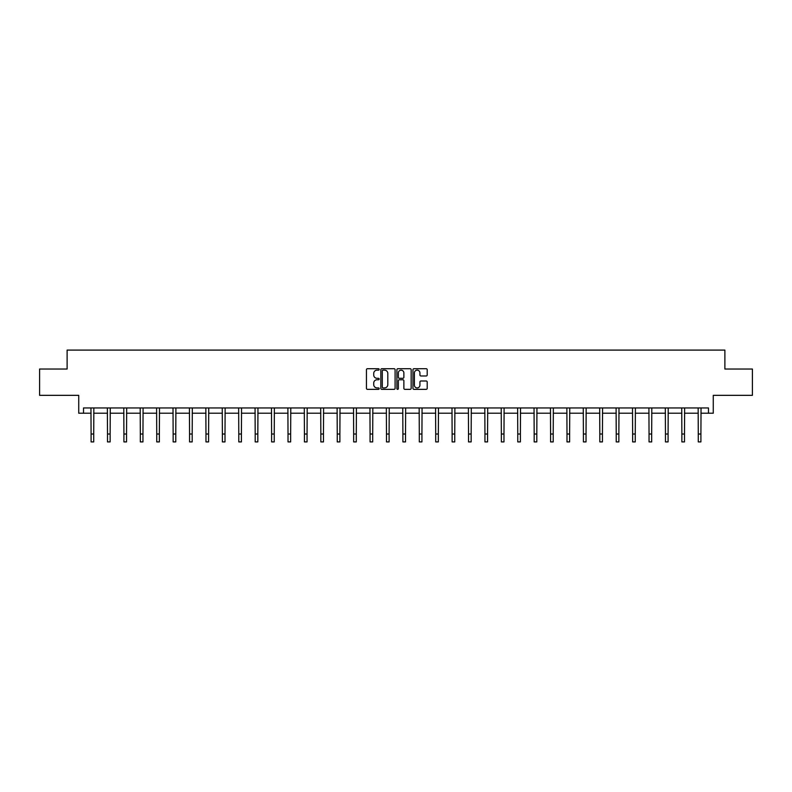 <?xml version="1.0" encoding="UTF-8"?>
<svg xmlns="http://www.w3.org/2000/svg" width="792" height="792" viewBox="0 0 792 792"><rect width="100%" height="100%" fill="white"/><g stroke="black" fill="none" stroke-linecap="round" stroke-linejoin="round"><path stroke-width="1.19" d="M379.17 369.428A0.723 0.723 0 0 0 378.447 368.706L367.478 368.706A1.03 1.03 0 0 0 366.439 369.735L366.439 388.318A1.03 1.03 0 0 0 367.478 389.357L378.447 389.357A0.723 0.723 0 0 0 379.17 388.634A0.723 0.723 0 0 0 378.447 387.912L377.032 387.912A3.307 3.307 0 0 1 373.725 384.605L373.725 383.051A3.307 3.307 0 0 1 377.032 379.754L378.447 379.754A0.723 0.723 0 0 0 379.17 379.031A0.723 0.723 0 0 0 378.447 378.309L377.032 378.309A3.307 3.307 0 0 1 373.725 375.002L373.725 373.448A3.307 3.307 0 0 1 377.032 370.151L378.447 370.151A0.723 0.723 0 0 0 379.17 369.428M83.516 413.216L83.516 407.959L708.484 407.959L708.484 413.216L713.265 413.216L713.265 395.337L752.4 395.337L752.4 369.032L724.888 369.032L724.888 350.094L67.112 350.094L67.112 369.032L39.6 369.032L39.6 395.337L78.735 395.337L78.735 413.216L91.09 413.216M426.175 375.982A1.03 1.03 0 0 0 427.205 374.953L427.205 369.735A1.03 1.03 0 0 0 426.175 368.706L413.988 368.706A1.03 1.03 0 0 0 412.959 369.735L412.959 388.318A1.03 1.03 0 0 0 413.988 389.357L426.175 389.357A1.03 1.03 0 0 0 427.205 388.318L427.205 382.021A1.03 1.03 0 0 0 426.175 380.992L420.958 380.992A1.03 1.03 0 0 0 419.928 382.021L419.928 385.15A2.762 2.762 0 0 1 417.166 387.912A2.762 2.762 0 0 1 414.404 385.15L414.404 372.913A2.762 2.762 0 0 1 417.166 370.151A2.762 2.762 0 0 1 419.928 372.913L419.928 374.953A1.03 1.03 0 0 0 420.958 375.982L426.175 375.982M395.099 369.735A1.03 1.03 0 0 0 394.06 368.706L381.883 368.706A1.03 1.03 0 0 0 380.843 369.735L380.843 388.318A1.03 1.03 0 0 0 381.883 389.357L394.06 389.357A1.03 1.03 0 0 0 395.099 388.318L395.099 369.735M397.94 368.706L410.117 368.706A1.03 1.03 0 0 1 411.157 369.735L411.157 388.318A1.03 1.03 0 0 1 410.117 389.357L404.91 389.357A1.03 1.03 0 0 1 403.87 388.318L403.87 380.784A1.03 1.03 0 0 0 402.841 379.754L399.386 379.754A1.03 1.03 0 0 0 398.346 380.784L398.346 388.634A0.723 0.723 0 0 1 397.624 389.357A0.723 0.723 0 0 1 396.901 388.634L396.901 369.735A1.03 1.03 0 0 1 397.94 368.706M93.723 413.216L107.504 413.216M110.138 413.216L123.918 413.216M126.542 413.216L140.323 413.216M142.956 413.216L156.737 413.216M159.36 413.216L173.141 413.216M175.775 413.216L189.555 413.216M192.189 413.216L205.97 413.216M208.593 413.216L222.374 413.216M225.007 413.216L238.788 413.216M241.411 413.216L255.192 413.216M257.826 413.216L271.607 413.216M274.24 413.216L288.021 413.216M290.644 413.216L304.425 413.216M307.058 413.216L320.839 413.216M323.473 413.216L337.253 413.216M339.877 413.216L353.658 413.216M356.291 413.216L370.072 413.216M372.695 413.216L386.476 413.216M389.11 413.216L402.89 413.216M405.524 413.216L419.305 413.216M421.928 413.216L435.709 413.216M438.342 413.216L452.123 413.216M454.747 413.216L468.527 413.216M471.161 413.216L484.942 413.216M487.575 413.216L501.356 413.216M503.979 413.216L517.76 413.216M520.394 413.216L534.174 413.216M536.808 413.216L550.588 413.216M553.212 413.216L566.993 413.216M569.626 413.216L583.407 413.216M586.031 413.216L599.811 413.216M602.445 413.216L616.226 413.216M618.859 413.216L632.64 413.216M635.263 413.216L649.044 413.216M651.677 413.216L665.458 413.216M668.082 413.216L681.862 413.216M684.496 413.216L698.277 413.216M700.91 413.216L708.484 413.216M383.011 370.151A0.723 0.723 0 0 0 382.288 370.874L382.288 387.179A0.723 0.723 0 0 0 383.011 387.912L384.516 387.912A3.307 3.307 0 0 0 387.813 384.605L387.813 373.448A3.307 3.307 0 0 0 384.516 370.151L383.011 370.151M403.87 372.963A2.762 2.762 0 0 0 401.108 370.201A2.762 2.762 0 0 0 398.346 372.963L398.346 377.269A1.03 1.03 0 0 0 399.386 378.309L402.841 378.309A1.03 1.03 0 0 0 403.87 377.269L403.87 372.963M90.961 407.959L91.09 434.016L93.723 434.016L93.852 407.959M91.09 434.016L91.09 441.906L93.723 441.906L93.723 434.016M107.365 407.959L107.504 434.016L110.138 434.016L110.266 407.959M107.504 434.016L107.504 441.906L110.138 441.906L110.138 434.016M123.78 407.959L123.918 434.016L126.542 434.016L126.68 407.959M123.918 434.016L123.918 441.906L126.542 441.906L126.542 434.016M140.194 407.959L140.323 434.016L142.956 434.016L143.085 407.959M140.323 434.016L140.323 441.906L142.956 441.906L142.956 434.016M156.598 407.959L156.737 434.016L159.36 434.016L159.499 407.959M156.737 434.016L156.737 441.906L159.36 441.906L159.36 434.016M173.012 407.959L173.141 434.016L175.775 434.016L175.903 407.959M173.141 434.016L173.141 441.906L175.775 441.906L175.775 434.016M189.427 407.959L189.555 434.016L192.189 434.016L192.317 407.959M189.555 434.016L189.555 441.906L192.189 441.906L192.189 434.016M205.831 407.959L205.97 434.016L208.593 434.016L208.732 407.959M205.97 434.016L205.97 441.906L208.593 441.906L208.593 434.016M222.245 407.959L222.374 434.016L225.007 434.016L225.136 407.959M222.374 434.016L222.374 441.906L225.007 441.906L225.007 434.016M238.649 407.959L238.788 434.016L241.411 434.016L241.55 407.959M238.788 434.016L238.788 441.906L241.411 441.906L241.411 434.016M255.064 407.959L255.192 434.016L257.826 434.016L257.964 407.959M255.192 434.016L255.192 441.906L257.826 441.906L257.826 434.016M271.478 407.959L271.607 434.016L274.24 434.016L274.369 407.959M271.607 434.016L271.607 441.906L274.24 441.906L274.24 434.016M287.882 407.959L288.021 434.016L290.644 434.016L290.783 407.959M288.021 434.016L288.021 441.906L290.644 441.906L290.644 434.016M304.296 407.959L304.425 434.016L307.058 434.016L307.187 407.959M304.425 434.016L304.425 441.906L307.058 441.906L307.058 434.016M320.701 407.959L320.839 434.016L323.473 434.016L323.601 407.959M320.839 434.016L320.839 441.906L323.473 441.906L323.473 434.016M337.115 407.959L337.253 434.016L339.877 434.016L340.015 407.959M337.253 434.016L337.253 441.906L339.877 441.906L339.877 434.016M353.529 407.959L353.658 434.016L356.291 434.016L356.42 407.959M353.658 434.016L353.658 441.906L356.291 441.906L356.291 434.016M369.933 407.959L370.072 434.016L372.695 434.016L372.834 407.959M370.072 434.016L370.072 441.906L372.695 441.906L372.695 434.016M386.347 407.959L386.476 434.016L389.11 434.016L389.238 407.959M386.476 434.016L386.476 441.906L389.11 441.906L389.11 434.016M402.762 407.959L402.89 434.016L405.524 434.016L405.652 407.959M402.89 434.016L402.89 441.906L405.524 441.906L405.524 434.016M419.166 407.959L419.305 434.016L421.928 434.016L422.067 407.959M419.305 434.016L419.305 441.906L421.928 441.906L421.928 434.016M435.58 407.959L435.709 434.016L438.342 434.016L438.471 407.959M435.709 434.016L435.709 441.906L438.342 441.906L438.342 434.016M451.985 407.959L452.123 434.016L454.747 434.016L454.885 407.959M452.123 434.016L452.123 441.906L454.747 441.906L454.747 434.016M468.399 407.959L468.527 434.016L471.161 434.016L471.299 407.959M468.527 434.016L468.527 441.906L471.161 441.906L471.161 434.016M484.813 407.959L484.942 434.016L487.575 434.016L487.704 407.959M484.942 434.016L484.942 441.906L487.575 441.906L487.575 434.016M501.217 407.959L501.356 434.016L503.979 434.016L504.118 407.959M501.356 434.016L501.356 441.906L503.979 441.906L503.979 434.016M517.631 407.959L517.76 434.016L520.394 434.016L520.522 407.959M517.76 434.016L517.76 441.906L520.394 441.906L520.394 434.016M534.036 407.959L534.174 434.016L536.808 434.016L536.936 407.959M534.174 434.016L534.174 441.906L536.808 441.906L536.808 434.016M550.45 407.959L550.588 434.016L553.212 434.016L553.351 407.959M550.588 434.016L550.588 441.906L553.212 441.906L553.212 434.016M566.864 407.959L566.993 434.016L569.626 434.016L569.755 407.959M566.993 434.016L566.993 441.906L569.626 441.906L569.626 434.016M583.268 407.959L583.407 434.016L586.031 434.016L586.169 407.959M583.407 434.016L583.407 441.906L586.031 441.906L586.031 434.016M599.683 407.959L599.811 434.016L602.445 434.016L602.573 407.959M599.811 434.016L599.811 441.906L602.445 441.906L602.445 434.016M616.097 407.959L616.226 434.016L618.859 434.016L618.988 407.959M616.226 434.016L616.226 441.906L618.859 441.906L618.859 434.016M632.501 407.959L632.64 434.016L635.263 434.016L635.402 407.959M632.64 434.016L632.64 441.906L635.263 441.906L635.263 434.016M648.915 407.959L649.044 434.016L651.677 434.016L651.806 407.959M649.044 434.016L649.044 441.906L651.677 441.906L651.677 434.016M665.32 407.959L665.458 434.016L668.082 434.016L668.22 407.959M665.458 434.016L665.458 441.906L668.082 441.906L668.082 434.016M681.734 407.959L681.862 434.016L684.496 434.016L684.635 407.959M681.862 434.016L681.862 441.906L684.496 441.906L684.496 434.016M698.148 407.959L698.277 434.016L700.91 434.016L701.039 407.959M698.277 434.016L698.277 441.906L700.91 441.906L700.91 434.016"/></g></svg>
